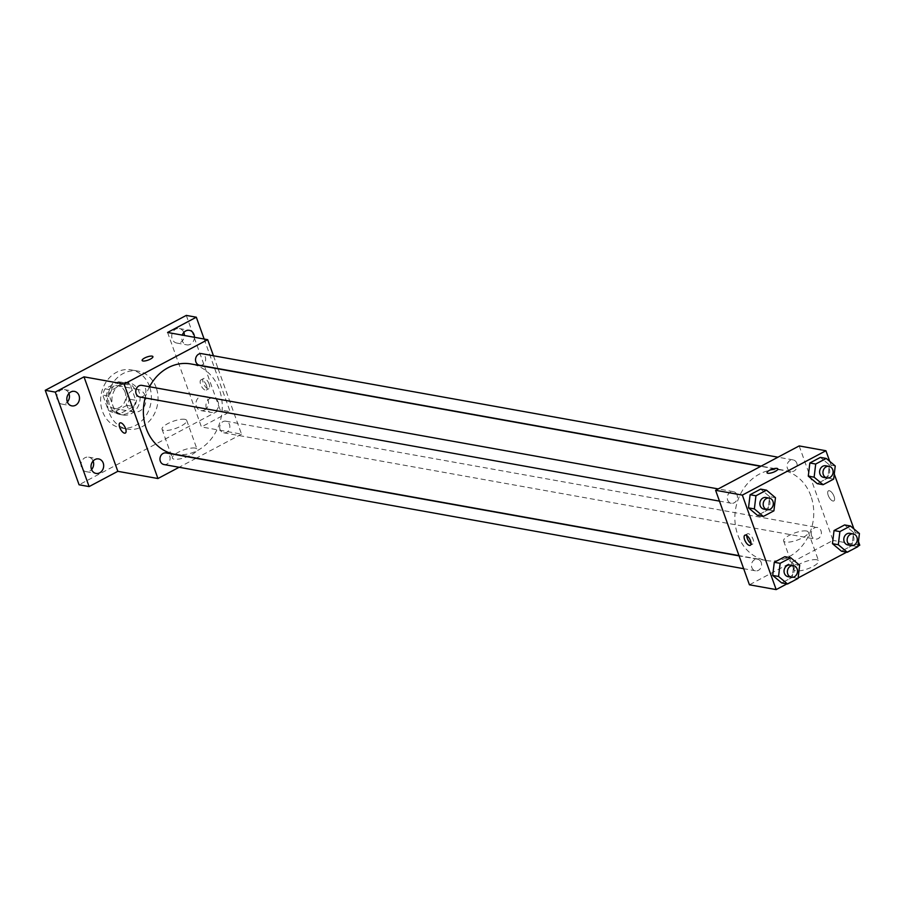 <?xml version="1.0" encoding="UTF-8"?>
<svg xmlns="http://www.w3.org/2000/svg" width="905" height="905" viewBox="0 0 905 905"><rect width="100%" height="100%" fill="white"/><g stroke="black" fill="none" stroke-linecap="round" stroke-linejoin="round"><path stroke-width="0.68" stroke-dasharray="4.53 3.39" d="M145.173 395.836A11.471 9.808 100.2 0 0 138.058 389.41A11.471 9.808 100.2 0 0 126.372 398.958A11.471 9.808 100.2 0 0 133.997 411.979A11.471 9.808 100.2 0 0 143.59 407.533A11.471 9.808 100.2 0 0 145.173 395.836M125.116 392.238A11.471 9.808 100.2 0 0 118.001 385.802A11.471 9.808 100.2 0 0 106.326 395.361A11.471 9.808 100.2 0 0 113.951 408.37A11.471 9.808 100.2 0 0 123.544 403.924A11.471 9.808 100.2 0 0 125.116 392.238M126.904 405.338L113.498 412.454A15.566 13.315 100.2 0 1 113.227 412.409A15.566 13.315 100.2 0 1 108.238 410.214L102.819 395.066A15.566 13.315 100.2 0 1 105.048 388.833L118.453 381.718A15.566 13.315 100.2 0 1 118.725 381.763A15.566 13.315 100.2 0 1 123.714 383.969L129.132 399.116A15.566 13.315 100.2 0 1 126.904 405.338L133.589 406.537L120.184 413.653L113.498 412.454M105.048 388.833L111.734 390.044L125.128 382.917L118.453 381.718M123.714 383.969L130.399 385.168L135.818 400.315L129.132 399.116M130.399 385.168A15.566 13.315 100.2 0 0 125.41 382.973A15.566 13.315 100.2 0 0 125.128 382.917M111.734 390.044A15.566 13.315 100.2 0 0 109.505 396.266L102.819 395.066M120.184 413.653A15.566 13.315 100.2 0 1 119.913 413.608A15.566 13.315 100.2 0 1 114.924 411.413L109.505 396.266M133.589 406.537A15.566 13.315 100.2 0 0 135.818 400.315M117.379 383.528A16.381 14.005 -79.8 0 1 125.557 382.17A16.381 14.005 -79.8 0 1 136.451 400.768A16.381 14.005 -79.8 0 1 119.765 414.411A16.381 14.005 -79.8 0 1 108.623 400.621A16.381 14.005 -79.8 0 1 117.379 383.528M120.716 384.127A16.381 14.005 100.2 0 0 111.971 401.22A16.381 14.005 100.2 0 0 123.103 415.01A16.381 14.005 100.2 0 0 136.802 408.653A16.381 14.005 100.2 0 0 139.065 391.956A16.381 14.005 100.2 0 0 128.895 382.77A16.381 14.005 100.2 0 0 120.716 384.127M114.924 411.413L108.238 410.214M149.506 386.401A29.48 25.216 100.2 0 0 131.214 369.873A29.48 25.216 100.2 0 0 101.179 394.433A29.48 25.216 100.2 0 0 120.784 427.907A29.48 25.216 100.2 0 0 145.456 416.47A29.48 25.216 100.2 0 0 149.506 386.401M156.192 387.612A29.48 25.216 100.2 0 0 137.899 371.073A29.48 25.216 100.2 0 0 107.865 395.632A29.48 25.216 100.2 0 0 127.469 429.106A29.48 25.216 100.2 0 0 152.131 417.669A29.48 25.216 100.2 0 0 156.192 387.612M93.102 461.018A7.364 6.301 100.2 0 0 88.622 457.138A7.364 6.301 100.2 0 0 81.122 463.269A7.364 6.301 100.2 0 0 86.02 471.629A7.364 6.301 100.2 0 0 89.697 471.019A7.364 6.301 100.2 0 0 91.563 469.548M204.621 409.988A7.364 6.301 100.2 0 0 208.546 402.306A7.364 6.301 100.2 0 0 203.546 396.107A7.364 6.301 100.2 0 0 196.046 402.239A7.364 6.301 100.2 0 0 200.933 410.599A7.364 6.301 100.2 0 0 204.621 409.988M183.828 332.44A7.364 6.301 100.2 0 0 179.36 328.549A7.364 6.301 100.2 0 0 171.848 334.68A7.364 6.301 100.2 0 0 176.747 343.052A7.364 6.301 100.2 0 0 180.434 342.441A7.364 6.301 100.2 0 0 184.382 335.472M68.904 393.471A7.364 6.301 100.2 0 0 64.436 389.58A7.364 6.301 100.2 0 0 56.936 395.711A7.364 6.301 100.2 0 0 61.823 404.083A7.364 6.301 100.2 0 0 65.511 403.472A7.364 6.301 100.2 0 0 67.377 401.99M186.294 315.404L220.119 409.886L79.074 484.786M194.417 337.282A7.364 6.301 -79.8 0 1 190.457 344.239A7.364 6.301 -79.8 0 1 186.781 344.85A7.364 6.301 -79.8 0 1 182.256 335.099M209.892 398.517A7.364 6.301 -79.8 0 1 213.569 397.906A7.364 6.301 -79.8 0 1 218.58 404.105A7.364 6.301 -79.8 0 1 214.643 411.786A7.364 6.301 -79.8 0 1 210.967 412.397A7.364 6.301 -79.8 0 1 205.955 406.198A7.364 6.301 -79.8 0 1 209.892 398.517M167.583 332.463L201.419 426.934L230.142 411.685L220.119 409.886M204.134 339.024L230.142 411.685M218.139 368.844L241.522 434.14L201.419 426.934M241.522 434.14L196.351 458.122M196 458.315L179.145 467.263M195.141 448.088A13.1 3.79 -19.7 0 0 180.593 451.188A13.1 3.79 -19.7 0 0 172.357 458.054A13.1 3.79 -19.7 0 0 185.966 457.206A13.1 3.79 -19.7 0 0 197.03 449.219A13.1 3.79 -19.7 0 0 195.141 448.088M174.699 454.231A45.861 39.22 100.2 0 0 213.071 436.448A45.861 39.22 100.2 0 0 219.383 389.682A45.861 39.22 100.2 0 0 190.921 363.957M149.506 386.752A45.861 39.22 100.2 0 0 145.139 397.951M213.456 355.767L218.037 368.573M163.986 464.548A5.894 5.045 100.2 0 0 168.918 462.263A5.894 5.045 100.2 0 0 169.733 456.244A5.894 5.045 100.2 0 0 166.068 452.941M199.553 365.258A5.894 5.045 100.2 0 0 204.485 362.973A5.894 5.045 100.2 0 0 205.299 356.955A5.894 5.045 100.2 0 0 201.645 353.651M139.8 396.99A5.894 5.045 100.2 0 0 144.732 394.704A5.894 5.045 100.2 0 0 145.535 388.686A5.894 5.045 100.2 0 0 141.881 385.383M220.085 429.502A5.894 5.045 -79.8 0 1 220.899 423.495A5.894 5.045 -79.8 0 1 225.831 421.198A5.894 5.045 -79.8 0 1 229.746 427.895A5.894 5.045 -79.8 0 1 223.739 432.805A5.894 5.045 -79.8 0 1 220.085 429.502M209.145 384.127A5.735 2.466 -118 0 0 203.535 378.539A5.735 2.466 -118 0 0 204.044 384.761A5.735 2.466 -118 0 0 208.908 388.664A5.735 2.466 -118 0 0 209.145 384.127M206.51 385.53A5.735 2.466 -118 0 0 200.899 379.942A5.735 2.466 -118 0 0 201.408 386.152A5.735 2.466 -118 0 0 206.283 390.066A5.735 2.466 -118 0 0 206.51 385.53M119.958 422.918L119.958 422.929A5.735 2.466 62 0 1 124.822 426.832A5.735 2.466 62 0 1 125.331 433.054L125.331 433.054M184.835 419.32A13.1 3.79 -19.7 0 0 170.298 422.42A13.1 3.79 -19.7 0 0 162.052 429.287A13.1 3.79 -19.7 0 0 175.661 428.427A13.1 3.79 -19.7 0 0 186.724 420.452A13.1 3.79 -19.7 0 0 184.835 419.32M152.911 356.627L152.911 356.627A5.735 1.652 160.3 0 1 148.081 360.122A5.735 1.652 160.3 0 1 142.119 360.495A5.735 1.652 160.3 0 1 142.119 360.484L142.119 360.484M810.88 495.94A45.861 39.22 100.2 0 0 782.418 470.227A45.861 39.22 100.2 0 0 735.708 508.429A45.861 39.22 100.2 0 0 766.207 560.5A45.861 39.22 100.2 0 0 804.568 542.706A45.861 39.22 100.2 0 0 810.88 495.94M811.581 535.771A5.894 5.045 -79.8 0 1 812.396 529.753A5.894 5.045 -79.8 0 1 817.328 527.468A5.894 5.045 -79.8 0 1 821.254 534.165A5.894 5.045 -79.8 0 1 815.247 539.075A5.894 5.045 -79.8 0 1 811.581 535.771M737.043 494.956A5.894 5.045 100.2 0 0 733.378 491.653A5.894 5.045 100.2 0 0 727.371 496.562A5.894 5.045 100.2 0 0 731.297 503.259A5.894 5.045 100.2 0 0 736.229 500.974A5.894 5.045 100.2 0 0 737.043 494.956M796.796 463.224A5.894 5.045 100.2 0 0 793.142 459.91A5.894 5.045 100.2 0 0 787.135 464.831A5.894 5.045 100.2 0 0 791.049 471.528A5.894 5.045 100.2 0 0 795.993 469.231A5.894 5.045 100.2 0 0 796.796 463.224M761.229 562.514A5.894 5.045 100.2 0 0 757.564 559.2A5.894 5.045 100.2 0 0 751.557 564.12A5.894 5.045 100.2 0 0 755.483 570.817A5.894 5.045 100.2 0 0 760.415 568.521A5.894 5.045 100.2 0 0 761.229 562.514M799.183 445.927L833.019 540.409L749.431 584.8M784.839 556.677L793.821 564.211L792.237 577.345L781.682 582.944L792.237 577.345L793.821 564.211L784.839 556.677M820.405 457.387L829.387 464.921L827.815 478.055L817.249 483.655L827.815 478.055L829.387 464.921L820.405 457.387M857.906 546.201L846.684 552.152M798.142 577.933L786.92 583.895M829.715 461.335L834.263 474.039M853.901 528.893L858.449 541.597M760.653 489.119L769.623 496.653L768.051 509.787L757.496 515.398L768.051 509.787L769.623 496.653L760.653 489.119M844.603 524.934L853.573 532.468L852.001 545.602L841.446 551.213L852.001 545.602L853.573 532.468L844.603 524.934M859.75 545.217L833.019 540.409M816.706 559.754A13.1 3.79 -19.7 0 0 802.169 562.853A13.1 3.79 -19.7 0 0 793.923 569.72A13.1 3.79 -19.7 0 0 807.543 568.872A13.1 3.79 -19.7 0 0 818.595 560.885A13.1 3.79 -19.7 0 0 816.706 559.754M834.059 496.393A5.735 2.466 -118 0 0 828.448 490.804A5.735 2.466 -118 0 0 828.957 497.026A5.735 2.466 -118 0 0 833.833 500.94A5.735 2.466 -118 0 0 834.059 496.393A5.735 2.466 -118 0 0 828.448 490.815A5.735 2.466 -118 0 0 828.957 497.026A5.735 2.466 -118 0 0 833.822 500.94A5.735 2.466 -118 0 0 834.059 496.404M746.738 535.522A5.735 2.466 62 0 1 747.507 533.792A5.735 2.466 62 0 1 752.372 537.706A5.735 2.466 62 0 1 752.881 543.928A5.735 2.466 62 0 1 751.014 543.588M806.412 530.986A13.1 3.79 -19.7 0 0 791.875 534.086A13.1 3.79 -19.7 0 0 783.628 540.952A13.1 3.79 -19.7 0 0 797.237 540.104A13.1 3.79 -19.7 0 0 808.301 532.117A13.1 3.79 -19.7 0 0 806.412 530.986M777.836 468.903L777.836 468.892A5.735 1.652 160.3 0 1 777.836 468.903A5.735 1.652 160.3 0 1 772.994 472.387A5.735 1.652 160.3 0 1 767.044 472.761L767.033 472.761M847.827 544.934A5.894 5.045 100.2 0 0 852.759 542.638A5.894 5.045 100.2 0 0 853.573 536.631A5.894 5.045 100.2 0 0 849.908 533.328M859.422 533.52L853.573 532.468M857.85 546.654L852.001 545.602M788.063 576.666A5.894 5.045 100.2 0 0 792.995 574.381A5.894 5.045 100.2 0 0 793.809 568.363A5.894 5.045 100.2 0 0 790.156 565.059M799.658 565.252L793.821 564.211M798.086 578.397L792.237 577.345M823.641 477.376A5.894 5.045 100.2 0 0 828.573 475.091A5.894 5.045 100.2 0 0 829.376 469.073A5.894 5.045 100.2 0 0 825.722 465.77M835.236 465.962L829.387 464.921M833.663 479.107L827.815 478.055M763.877 509.108A5.894 5.045 100.2 0 0 768.809 506.823A5.894 5.045 100.2 0 0 769.623 500.816A5.894 5.045 100.2 0 0 765.958 497.501M775.472 497.705L769.623 496.653M773.899 510.839L768.051 509.787M113.951 408.37L133.997 411.979M118.001 385.802L138.058 389.41M128.895 382.77L125.557 382.17M123.103 415.01L119.765 414.411M119.913 413.608L113.227 412.409M125.41 382.973L118.725 381.763M137.899 371.073L131.214 369.873M127.469 429.106L120.784 427.907M61.823 404.083L71.857 405.881M64.436 389.58L74.459 391.379M176.747 343.052L186.781 344.85M179.36 328.549L189.383 330.348M200.933 410.599L210.967 412.397M203.546 396.107L213.569 397.906M86.02 471.629L96.043 473.428M88.622 457.138L98.645 458.937M206.283 390.066L208.908 388.664M200.899 379.942L203.535 378.539M162.052 429.287L172.357 458.054M186.724 420.452L197.03 449.219M782.418 470.227L760.766 466.335M766.207 560.5L738.989 555.613M223.739 432.805L815.247 539.075M225.831 421.198L817.328 527.468M733.378 491.653L718.219 488.926M731.297 503.259L719.486 501.132M793.142 459.91L777.983 457.195M791.049 471.528L761.128 466.143M757.564 559.2L739.08 555.885M755.483 570.817L743.672 568.691M747.507 533.792L744.872 535.194M752.881 543.928L750.245 545.319M783.628 540.952L793.923 569.72M808.301 532.117L818.595 560.885"/><path stroke-width="1.36" d="M91.563 469.548A7.364 6.301 100.2 0 0 93.102 461.018M184.382 335.472A7.364 6.301 100.2 0 0 183.828 332.44M67.377 401.99A7.364 6.301 100.2 0 0 68.904 393.471M179.145 467.263L157.934 478.53L117.831 471.324L89.109 486.585L79.074 484.786L45.25 390.304L186.294 315.404L196.317 317.202L204.134 339.024M89.109 486.585L55.273 392.103L45.25 390.304M55.273 392.103L84.007 376.842L124.109 384.048L207.686 339.669L167.583 332.463L196.317 317.202M142.119 360.484A5.735 1.652 160.3 0 1 145.739 357.486A5.735 1.652 160.3 0 1 152.085 356.129A5.735 1.652 160.3 0 1 152.911 356.627A5.735 1.652 160.3 0 1 148.081 360.111A5.735 1.652 160.3 0 1 142.119 360.484A5.735 1.652 160.3 0 1 145.728 357.486A5.735 1.652 160.3 0 1 152.085 356.129A5.735 1.652 160.3 0 1 152.911 356.627M182.256 335.099A7.364 6.301 -79.8 0 1 185.706 330.959A7.364 6.301 -79.8 0 1 189.383 330.348A7.364 6.301 -79.8 0 1 194.417 337.282M94.968 459.548A7.364 6.301 -79.8 0 1 98.645 458.937A7.364 6.301 -79.8 0 1 103.656 465.136A7.364 6.301 -79.8 0 1 99.72 472.817A7.364 6.301 -79.8 0 1 96.043 473.428A7.364 6.301 -79.8 0 1 91.032 467.229A7.364 6.301 -79.8 0 1 94.968 459.548M70.782 391.989A7.364 6.301 -79.8 0 1 74.459 391.379A7.364 6.301 -79.8 0 1 79.459 397.578A7.364 6.301 -79.8 0 1 75.534 405.27A7.364 6.301 -79.8 0 1 71.857 405.881A7.364 6.301 -79.8 0 1 66.846 399.682A7.364 6.301 -79.8 0 1 70.782 391.989M117.831 471.324L84.007 376.842M760.766 466.335L190.921 363.957A45.861 39.22 100.2 0 0 149.506 386.752M145.139 397.951A45.861 39.22 100.2 0 0 174.699 454.231L738.989 555.613M157.934 478.53L124.109 384.048M207.686 339.669L213.456 355.767M739.08 555.885L166.068 452.941A5.894 5.045 100.2 0 0 160.061 457.851A5.894 5.045 100.2 0 0 163.986 464.548L743.672 568.691M777.983 457.195L201.645 353.651A5.894 5.045 100.2 0 0 195.638 358.561A5.894 5.045 100.2 0 0 199.553 365.258L761.128 466.143M718.219 488.926L141.881 385.383A5.894 5.045 100.2 0 0 135.874 390.293A5.894 5.045 100.2 0 0 139.8 396.99L719.486 501.132M125.331 433.054A5.735 2.466 62 0 1 119.72 427.465A5.735 2.466 62 0 1 119.958 422.929A5.735 2.466 62 0 1 124.822 426.832A5.735 2.466 62 0 1 125.331 433.054A5.735 2.466 62 0 1 119.72 427.465A5.735 2.466 62 0 1 119.958 422.918M786.92 583.895L776.173 589.596L749.431 584.8L715.606 490.318L799.183 445.927L825.926 450.735L829.715 461.335M776.173 589.596L742.338 495.114L715.606 490.318M742.338 495.114L825.926 450.735M767.044 472.761A5.735 1.652 160.3 0 1 770.653 469.752A5.735 1.652 160.3 0 1 777.01 468.405A5.735 1.652 160.3 0 1 777.836 468.892A5.735 1.652 160.3 0 1 772.994 472.387A5.735 1.652 160.3 0 1 767.033 472.761A5.735 1.652 160.3 0 1 770.641 469.752A5.735 1.652 160.3 0 1 777.01 468.394A5.735 1.652 160.3 0 1 777.836 468.892M787.531 583.997L781.682 582.944L772.7 575.422L774.284 562.277L784.839 556.677L774.284 562.277L772.7 575.422L778.549 576.462L780.133 563.329L790.687 557.729L799.658 565.252L798.086 578.397L787.531 583.997L778.549 576.462M823.098 484.707L817.249 483.655L808.278 476.132L809.851 462.987L820.405 457.387L809.851 462.987L808.278 476.132L814.127 477.184L815.699 464.039L826.254 458.439L835.236 465.962L833.663 479.107L823.098 484.707L814.127 477.184M858.449 541.597L859.75 545.217L857.906 546.201M846.684 552.152L798.142 577.933M834.263 474.039L853.901 528.893M763.345 516.45L757.496 515.398L748.514 507.863L750.098 494.73L760.653 489.119L750.098 494.73L748.514 507.863L754.363 508.915L755.947 495.782L766.501 490.171L775.472 497.705L773.899 510.839L763.345 516.45L754.363 508.915M847.295 552.265L841.446 551.213L832.464 543.679L834.037 530.545L844.603 524.934L834.037 530.545L832.464 543.679L838.313 544.731L839.885 531.597L850.44 525.986L859.422 533.52L857.85 546.654L847.295 552.265L838.313 544.731M744.634 539.731A5.735 2.466 62 0 1 744.872 535.194A5.735 2.466 62 0 1 749.736 539.097A5.735 2.466 62 0 1 750.245 545.319A5.735 2.466 62 0 1 744.634 539.731M751.014 543.588A5.735 2.466 62 0 1 747.27 538.339A5.735 2.466 62 0 1 746.738 535.522M853.257 533.927L849.908 533.328A5.894 5.045 100.2 0 0 843.901 538.237A5.894 5.045 100.2 0 0 847.827 544.934L851.164 545.534A5.894 5.045 100.2 0 0 856.096 543.238A5.894 5.045 100.2 0 0 856.911 537.231A5.894 5.045 100.2 0 0 853.257 533.927A5.894 5.045 100.2 0 0 847.25 538.837A5.894 5.045 100.2 0 0 851.164 545.534M839.885 531.597L834.037 530.545M850.44 525.986L844.603 524.934M841.446 551.213L832.464 543.679M793.493 565.659L790.156 565.059A5.894 5.045 100.2 0 0 784.149 569.969A5.894 5.045 100.2 0 0 788.063 576.666L791.411 577.266A5.894 5.045 100.2 0 0 796.343 574.98A5.894 5.045 100.2 0 0 797.147 568.962A5.894 5.045 100.2 0 0 793.493 565.659A5.894 5.045 100.2 0 0 787.486 570.569A5.894 5.045 100.2 0 0 791.411 577.266M780.133 563.329L774.284 562.277M790.687 557.729L784.839 556.677M781.682 582.944L772.7 575.422M829.059 466.369L825.722 465.77A5.894 5.045 100.2 0 0 819.715 470.679A5.894 5.045 100.2 0 0 823.641 477.376L826.978 477.976A5.894 5.045 100.2 0 0 831.91 475.691A5.894 5.045 100.2 0 0 832.724 469.672A5.894 5.045 100.2 0 0 829.059 466.369A5.894 5.045 100.2 0 0 823.064 471.279A5.894 5.045 100.2 0 0 826.978 477.976M815.699 464.039L809.851 462.987M826.254 458.439L820.405 457.387M817.249 483.655L808.278 476.132M769.307 498.101L765.958 497.501A5.894 5.045 100.2 0 0 759.951 502.422A5.894 5.045 100.2 0 0 763.877 509.108L767.214 509.707A5.894 5.045 100.2 0 0 772.157 507.422A5.894 5.045 100.2 0 0 772.961 501.415A5.894 5.045 100.2 0 0 769.307 498.101A5.894 5.045 100.2 0 0 763.3 503.022A5.894 5.045 100.2 0 0 767.214 509.707M755.947 495.782L750.098 494.73M766.501 490.171L760.653 489.119M757.496 515.398L748.514 507.863"/></g></svg>
